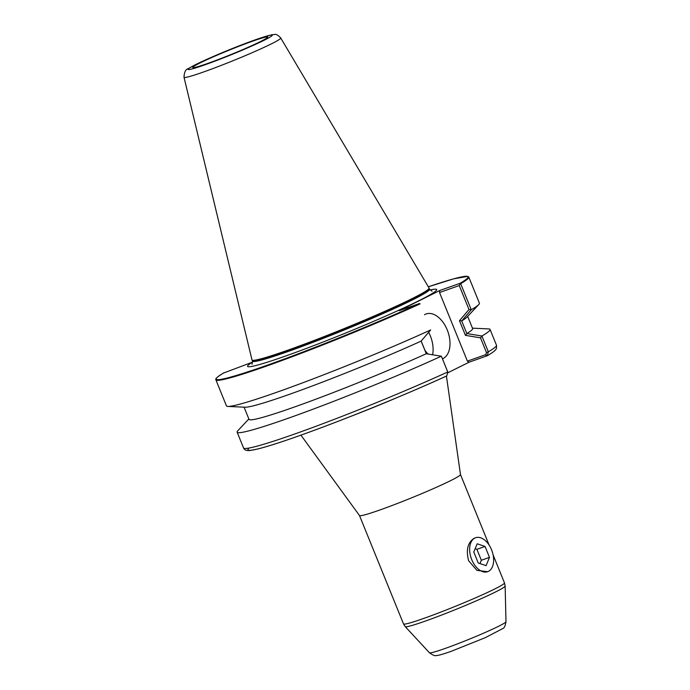 <?xml version="1.0" encoding="UTF-8"?>
<svg xmlns="http://www.w3.org/2000/svg" width="690" height="690" viewBox="0 0 690 690"><rect width="100%" height="100%" fill="white"/><g stroke="black" fill="none" stroke-linecap="round" stroke-linejoin="round"><path stroke-width="1.03" d="M485.053 546.445L489.486 557.382L486.079 565.645L478.23 562.98L473.789 552.043L477.195 543.78L485.053 546.445L476.902 549.326L481.344 560.263L479.973 563.575M475.151 548.731L476.902 549.326M489.486 557.382L481.344 560.263M474.867 538.045A18.018 11.014 70.5 0 0 471.486 559.021A18.018 11.014 70.5 0 0 487.649 571.7A18.018 11.014 70.5 0 0 492.022 551.034A18.018 11.014 70.5 0 0 475.626 537.726A18.018 11.014 70.5 0 0 474.867 538.045M487.649 571.7L476.963 570.38L468.622 560.737C465.879 550.051 467.691 542.582 474.056 538.338L475.626 537.726M397.069 397.587A79.281 4.666 157.9 0 1 351.305 416.165M460.471 474.522A54.493 3.209 157.9 0 1 460.48 474.573A54.493 3.209 157.9 0 1 432.958 488.813A54.493 3.209 157.9 0 1 380.009 509.936A54.493 3.209 157.9 0 1 359.516 515.568L300.918 435.149M447.991 372.695L468.984 362.25L487.382 355.695C497.844 349.52 496.507 348.683 496.481 345.224A136.499 8.039 157.9 0 1 488.322 351.805L481.93 336.013A136.499 8.039 -22.1 0 0 490.073 329.449A136.499 8.039 -22.1 0 0 488.667 328.914L472.46 328.164M430.068 290.016A102.068 6.012 157.9 0 1 436.606 290.102A102.068 6.012 157.9 0 1 344.405 333.529A102.068 6.012 157.9 0 1 248.021 366.675A102.068 6.012 157.9 0 1 252.497 362.147L224.043 372.859M224.181 372.626C214.116 378.75 216.065 379.181 215.823 379.198L215.875 379.828A136.499 8.039 -22.1 0 0 288.187 358.214A136.499 8.039 -22.1 0 0 420.115 303.859L419.442 303.522A135.956 8.004 157.9 0 1 267.366 365.157A135.956 8.004 157.9 0 1 224.233 372.6M460.058 283.323L460.661 283.685A136.499 8.039 -22.1 0 0 468.82 277.113L467.803 276.362L453.675 278.838L428.335 286.807A135.956 8.004 157.9 0 1 460.058 283.323L439.841 290.473L399.225 310.681L419.442 303.522M429.568 289.222L429.396 288.86A95.548 5.623 157.9 0 1 412.137 299.581A95.548 5.623 157.9 0 1 314.209 341.378A95.548 5.623 157.9 0 1 252.333 360.758L252.454 361.137A95.582 5.623 -22.1 0 0 252.462 361.163A95.582 5.623 -22.1 0 0 343.146 330.432A95.582 5.623 -22.1 0 0 429.577 289.239A95.582 5.623 -22.1 0 0 429.568 289.222L432.026 291.18M439.841 290.473L439.539 292.526L467.406 361.137L468.984 362.25M424.531 314.7A23.891 14.611 -109.5 0 1 425.126 314.373A23.891 14.611 -109.5 0 1 426.135 313.95A23.891 14.611 -109.5 0 1 447.758 331.278A23.891 14.611 -109.5 0 1 442.454 358.843M428.033 354.039A23.891 14.611 -109.5 0 1 424.971 350.365M426.351 353.772L421.176 341.041M447.741 371.85L441.384 356.238L447.87 372.255L446.706 375.929M184.014 77.271L251.979 359.887A95.548 5.623 -22.1 0 0 251.997 359.939A95.548 5.623 -22.1 0 0 313.872 340.558A95.548 5.623 -22.1 0 0 411.809 298.761A95.548 5.623 -22.1 0 0 429.059 288.041A95.548 5.623 -22.1 0 0 429.042 287.989L280.735 37.993C278.044 35.095 275.991 33.931 274.577 34.5L271.662 34.785L255.49 39.735L229.166 49.801L196.107 64.343L188.284 68.638C185.645 69.276 184.221 72.157 184.014 77.271A52.199 3.071 -22.1 0 0 217.617 66.792A52.199 3.071 -22.1 0 0 271.325 43.884A52.199 3.071 -22.1 0 0 280.735 37.993M487.321 355.73L488.322 351.805L486.484 352.581L485.76 354.643L487.321 355.73M481.93 336.013L466.828 333.555A120.672 7.107 -22.1 0 0 472.633 328.587L467.673 316.374M466.828 333.555L461.705 320.936A120.672 7.107 -22.1 0 0 466.94 317.159L478.774 304.54A136.499 8.039 -22.1 0 0 479.412 303.186L468.82 277.113M461.705 320.936L471.27 309.75A136.499 8.039 -22.1 0 0 478.774 304.54M471.27 309.75L460.661 283.685M215.875 379.828L226.458 405.893A136.499 8.039 -22.1 0 0 227.864 406.427A136.499 8.039 -22.1 0 0 430.663 329.949L421.098 341.127A120.672 7.107 -22.1 0 1 245.14 407.221L227.864 406.427M244.07 407.178L249.03 419.382A120.672 7.107 -22.1 0 0 311.069 400.976A120.672 7.107 -22.1 0 0 426.23 353.754L441.384 356.238M421.142 341.084L426.291 353.763M248.857 418.959L237.757 430.802A136.499 8.039 -22.1 0 0 237.127 432.156A136.499 8.039 -22.1 0 0 309.413 410.55A136.499 8.039 -22.1 0 0 441.324 356.204M439.539 292.526L459.255 285.548L460.385 283.426M459.255 285.548L468.993 309.525L471.227 309.707M468.993 309.525L459.48 320.686L461.653 320.876M459.48 320.686L465.44 335.357L466.837 333.641M465.44 335.357L480.49 337.824L481.939 336.073M480.49 337.824L486.484 352.581M485.76 354.643L467.406 361.137M432.604 354.781A23.891 14.611 70.5 0 0 428.654 332.304M200.066 62.954A40.408 2.381 -22.1 0 0 192.881 67.594A40.408 2.381 -22.1 0 0 231.098 54.493A40.408 2.381 -22.1 0 0 267.625 37.243A40.408 2.381 -22.1 0 0 242.526 44.885A40.408 2.381 -22.1 0 0 200.066 62.954M493.091 554.864L504.485 582.921A54.493 3.209 157.9 0 1 477.299 597.066A54.493 3.209 157.9 0 1 424.022 618.326A54.493 3.209 157.9 0 1 403.512 623.924L359.499 515.551M505.986 621.725C505.252 625.899 504.226 628.15 502.932 628.478L485.406 637.62L450.863 651.455C439.056 655.526 437.632 655.448 436.33 655.5C435.235 656.173 432.949 655.267 429.482 652.792A41.297 2.432 157.9 0 0 444.998 648.505A41.297 2.432 157.9 0 0 485.001 632.558A41.297 2.432 157.9 0 0 505.986 621.725L505.14 586.06A53.932 3.174 157.9 0 1 477.73 600.205A53.932 3.174 157.9 0 1 425.497 621.034A53.932 3.174 157.9 0 1 405.228 626.632L403.512 623.924M249.055 448.043A133.092 7.84 -22.1 0 0 309.422 432.078A133.092 7.84 -22.1 0 0 446.361 376.085M447.776 371.97A136.499 8.039 157.9 0 1 315.839 426.325A136.499 8.039 157.9 0 1 243.536 447.939L237.127 432.156M486.976 355.885L485.398 354.772M255.205 39.856A45.454 2.674 157.9 0 1 247.063 48.11A45.454 2.674 157.9 0 1 188.344 68.897A45.454 2.674 157.9 0 1 255.205 39.856M460.48 474.573L446.43 376.067M460.48 474.548L489.141 545.135M505.14 586.06L504.485 582.921M429.482 652.792L405.228 626.632M252.057 364.251L252.462 361.163M429.396 288.86L429.059 288.041M252.333 360.758L251.997 359.939M496.481 345.224L490.073 329.449M446.551 376.007C409.455 393.015 355.41 415.19 313.89 430.439C288.541 439.772 269.868 445.947 257.879 448.974L249.978 450.501C246.554 450.846 244.407 449.992 243.536 447.939"/></g></svg>
